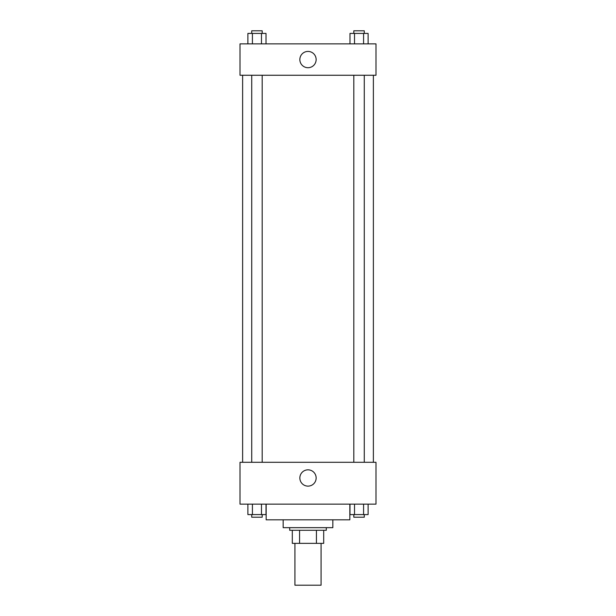 <?xml version="1.0" encoding="UTF-8"?>
<svg xmlns="http://www.w3.org/2000/svg" width="616" height="616" viewBox="0 0 616 616"><rect width="100%" height="100%" fill="white"/><g stroke="black" fill="none" stroke-linecap="round" stroke-linejoin="round"><path stroke-width="0.92" d="M294.925 543.358L294.925 585.2L321.075 585.2L321.075 543.358M316.431 530.284L316.431 543.358L292.307 543.358L292.307 530.284M316.431 543.358L323.693 543.358L323.693 530.284L323.693 543.358M326.303 527.666L326.303 530.284L289.697 530.284L289.697 527.666M299.569 530.284L299.569 543.358M332.84 519.819L332.84 527.666L283.16 527.666L283.16 519.819M349.842 504.134L349.842 519.819L266.158 519.819L266.158 504.134M375.991 504.134L240.009 504.134L240.009 462.293L375.991 462.293L375.991 504.134M308 486.124A8.139 8.139 0 0 1 300.947 473.912A8.139 8.139 0 0 1 315.053 473.912A8.139 8.139 0 0 1 308 486.124M373.381 75.26L373.381 462.293M353.815 462.293L353.815 75.26M262.185 75.26L262.185 462.293M375.991 75.26L240.009 75.26L240.009 43.875L375.991 43.875L375.991 75.26M316.139 59.567A8.139 8.139 0 0 1 303.927 66.62A8.139 8.139 0 0 1 303.927 52.514A8.139 8.139 0 0 1 316.139 59.567M368.106 43.875L368.106 33.418L349.988 33.418L349.988 43.875M363.579 33.418L363.579 43.875M354.516 33.418L354.516 43.875M353.815 33.418L353.815 30.8L364.279 30.8L364.279 33.418M266.012 43.875L266.012 33.418L247.894 33.418L247.894 43.875M261.484 33.418L261.484 43.875M252.421 33.418L252.421 43.875M251.721 33.418L251.721 30.8L262.185 30.8L262.185 33.418M368.106 504.134L368.106 514.591L349.988 514.591L349.988 504.134M363.579 504.134L363.579 514.591M354.516 504.134L354.516 514.591M364.279 514.591L364.279 517.209L353.815 517.209L353.815 514.591M266.012 504.134L266.012 514.591L247.894 514.591L247.894 504.134M261.484 504.134L261.484 514.591M252.421 504.134L252.421 514.591M262.185 514.591L262.185 517.209L251.721 517.209L251.721 514.591M242.619 75.26L242.619 462.293M364.279 462.293L364.279 75.26M251.721 75.26L251.721 462.293"/></g></svg>
